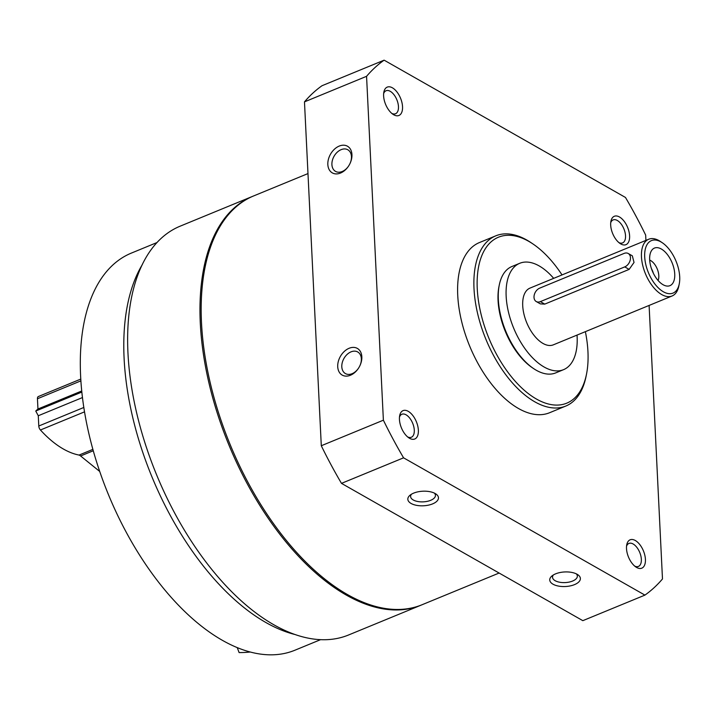 <?xml version="1.0" encoding="UTF-8"?>
<svg xmlns="http://www.w3.org/2000/svg" width="715" height="715" viewBox="0 0 715 715"><rect width="100%" height="100%" fill="white"/><g stroke="black" fill="none" stroke-linecap="round" stroke-linejoin="round"><path stroke-width="1.07" d="M253.181 196.125A221.069 116.491 67.6 0 0 252.574 196.375A221.069 116.491 67.6 0 0 228.97 445.141A221.069 116.491 67.6 0 0 420.831 605.256A221.069 116.491 67.6 0 0 421.43 604.997M252.574 196.375L180.243 226.137A221.069 116.491 67.6 0 0 156.639 474.912A221.069 116.491 67.6 0 0 348.491 635.018L420.831 605.256M553.008 584.2A15.337 7.293 -2.8 0 1 551.98 575.933A15.337 7.293 -2.8 0 1 577.765 574.672A15.337 7.293 -2.8 0 1 574.091 584.79A15.337 7.293 -2.8 0 1 553.008 584.2M411.098 503.467A15.337 7.293 -2.8 0 1 410.061 495.2A15.337 7.293 -2.8 0 1 435.855 493.94A15.337 7.293 -2.8 0 1 432.173 504.057A15.337 7.293 -2.8 0 1 411.098 503.467M645.922 240.392L645.663 235.092A299.111 157.622 67.6 0 0 625.473 197.456L384.125 60.167L322.036 85.711A299.111 157.622 67.6 0 0 304.474 101.87L321.294 445.74A299.111 157.622 67.6 0 0 341.484 483.367L403.573 457.823L644.921 595.112A299.111 157.622 67.6 0 0 662.483 578.962L649.104 305.43M341.484 483.367L582.832 620.665L644.921 595.112M384.125 60.167A299.111 157.622 67.6 0 0 366.563 76.317L383.383 420.188A299.111 157.622 67.6 0 0 403.573 457.823M304.474 101.87L366.563 76.317M349.117 348.276A15.337 10.805 119.6 0 1 360.181 351.145A15.337 10.805 119.6 0 1 360.003 365.481A15.337 10.805 119.6 0 1 358.206 368.645A15.337 10.805 119.6 0 1 338.722 371.139A15.337 10.805 119.6 0 1 349.117 348.276M339.232 146.075A15.337 10.805 119.6 0 1 350.287 148.952A15.337 10.805 119.6 0 1 350.118 163.279A15.337 10.805 119.6 0 1 348.312 166.443A15.337 10.805 119.6 0 1 328.837 168.937A15.337 10.805 119.6 0 1 339.232 146.075M321.294 445.74L383.383 420.188M408.238 411.331A15.337 8.079 67.6 0 0 399.685 415.594A15.337 8.079 67.6 0 0 408.846 437.848A15.337 8.079 67.6 0 0 418.382 430.698A15.337 8.079 67.6 0 0 408.238 411.331M619.485 216.985A15.337 8.079 67.6 0 0 610.932 221.248A15.337 8.079 67.6 0 0 620.084 243.502A15.337 8.079 67.6 0 0 629.62 236.352A15.337 8.079 67.6 0 0 619.485 216.985M392.419 87.82A15.337 8.079 67.6 0 0 383.866 92.074A15.337 8.079 67.6 0 0 393.027 114.337A15.337 8.079 67.6 0 0 402.554 107.179A15.337 8.079 67.6 0 0 392.419 87.82M635.304 540.504A15.337 8.079 67.6 0 0 626.751 544.759A15.337 8.079 67.6 0 0 635.912 567.022A15.337 8.079 67.6 0 0 645.439 559.872A15.337 8.079 67.6 0 0 635.304 540.504M562.026 274.918A89.733 47.288 67.6 0 0 532.925 243.94L531.129 242.725A92.029 48.495 67.6 0 0 526.839 240.061A92.029 48.495 67.6 0 0 495.772 235.834L479.497 242.528A92.029 48.495 67.6 0 0 469.675 346.096A92.029 48.495 67.6 0 0 549.54 412.752L565.815 406.048A92.029 48.495 67.6 0 0 586.086 376.278L586.506 374.151A89.733 47.288 67.6 0 0 585.371 331.662M495.772 235.834A92.029 48.495 67.6 0 0 485.95 339.402A92.029 48.495 67.6 0 0 565.815 406.048M532.925 243.94A89.733 47.288 67.6 0 0 528.751 241.339A89.733 47.288 67.6 0 0 477.155 280.781A89.733 47.288 67.6 0 0 525.078 390.962A89.733 47.288 67.6 0 0 586.506 374.151M634.714 566.11A12.432 6.551 67.6 0 0 638.415 566.423A12.432 6.551 67.6 0 0 640.855 555.904A12.432 6.551 67.6 0 0 633.141 543.999A12.432 6.551 67.6 0 0 628.95 543.427A12.432 6.551 67.6 0 0 626.537 546.251M391.829 113.426A12.432 6.551 67.6 0 0 395.529 113.73A12.432 6.551 67.6 0 0 397.969 103.21A12.432 6.551 67.6 0 0 390.256 91.314A12.432 6.551 67.6 0 0 386.064 90.742A12.432 6.551 67.6 0 0 383.651 93.567M307.986 173.575L253.78 195.874A221.069 116.491 67.6 0 0 230.176 444.65A221.069 116.491 67.6 0 0 422.029 604.756L499.115 573.037M157.059 242.519L131.408 253.074A214.741 113.158 67.6 0 0 108.483 494.726A214.741 113.158 67.6 0 0 294.848 650.248L320.499 639.693M142.321 264.586A214.741 113.158 67.6 0 0 151.938 476.842A214.741 113.158 67.6 0 0 294.491 634.393M618.886 242.591A12.432 6.551 67.6 0 0 622.586 242.903A12.432 6.551 67.6 0 0 625.035 232.384A12.432 6.551 67.6 0 0 617.322 220.479A12.432 6.551 67.6 0 0 613.13 219.907A12.432 6.551 67.6 0 0 610.717 222.731M407.648 436.937A12.432 6.551 67.6 0 0 411.348 437.249A12.432 6.551 67.6 0 0 413.797 426.73A12.432 6.551 67.6 0 0 406.084 414.825A12.432 6.551 67.6 0 0 401.884 414.253A12.432 6.551 67.6 0 0 399.479 417.077M434.363 493.109A12.432 5.908 -2.8 0 1 435.444 495.343A12.432 5.908 -2.8 0 1 427.221 501.358A12.432 5.908 -2.8 0 1 413.252 499.973A12.432 5.908 -2.8 0 1 410.607 496.559A12.432 5.908 -2.8 0 1 411.465 494.226M576.281 573.841A12.432 5.908 -2.8 0 1 577.354 576.076A12.432 5.908 -2.8 0 1 569.131 582.09A12.432 5.908 -2.8 0 1 555.171 580.705A12.432 5.908 -2.8 0 1 552.525 577.291A12.432 5.908 -2.8 0 1 553.374 574.958M348.419 166.3A12.432 8.759 119.6 0 1 335.532 171.386A12.432 8.759 119.6 0 1 332.368 160.41A12.432 8.759 119.6 0 1 341.144 149.65A12.432 8.759 119.6 0 1 347.83 149.775A12.432 8.759 119.6 0 1 350.037 163.449M358.304 368.493A12.432 8.759 119.6 0 1 345.425 373.579A12.432 8.759 119.6 0 1 342.262 362.612A12.432 8.759 119.6 0 1 351.038 351.852A12.432 8.759 119.6 0 1 357.715 351.968A12.432 8.759 119.6 0 1 359.931 365.642M237.273 647.692L239.105 652.572A145.717 123.615 -105.7 0 0 250.116 652.035M93.281 450.754L80.598 455.973L99.743 471.48M92.896 449.369L79.052 455.071A7.668 4.04 67.6 0 1 80.598 455.973M82.502 397.549L38.279 415.746L38.78 426.015A3.834 2.02 67.6 0 0 40.433 429.992A99.707 52.544 67.6 0 0 79.052 455.071M81.876 392.052L35.75 411.036L38.279 415.746M81.769 390.971L37.949 409.007L35.75 411.036M80.822 379.066L38.351 396.539A3.834 2.02 67.6 0 0 37.448 398.747L37.949 409.007M661.33 249.008A20.324 10.707 67.6 0 0 651.437 250.777A20.324 10.707 67.6 0 0 652.303 270.94A20.324 10.707 67.6 0 0 665.88 285.875A20.324 10.707 67.6 0 0 674.558 271.932A20.324 10.707 67.6 0 0 661.33 249.008M660.982 241.929A28.377 14.952 67.6 0 0 644.671 254.406A28.377 14.952 67.6 0 0 659.82 289.244A28.377 14.952 67.6 0 0 679.25 283.927A28.377 14.952 67.6 0 0 662.304 242.751A28.377 14.952 67.6 0 0 660.982 241.929M662.304 242.751L660.508 241.545A30.674 16.168 67.6 0 0 659.078 240.651A30.674 16.168 67.6 0 0 648.72 239.239A30.674 16.168 67.6 0 0 645.448 273.765A30.674 16.168 67.6 0 0 672.073 295.983A30.674 16.168 67.6 0 0 678.821 286.054L679.25 283.927M648.72 239.239L529.976 288.109A30.674 16.168 67.6 0 0 526.696 322.626A30.674 16.168 67.6 0 0 553.321 344.844L672.073 295.983M628.217 253.485L632.328 255.827L634.035 262.45L629.146 269.385L544.75 304.116L540.361 303.884L536.25 301.542A7.668 5.407 -60.4 0 0 540.37 301.623L624.758 266.892A7.668 5.407 -60.4 0 0 630.174 260.26A7.668 5.407 -60.4 0 0 628.217 253.485A7.668 5.407 -60.4 0 0 624.097 253.414L539.709 288.136A7.668 5.407 -60.4 0 0 534.293 294.777A7.668 5.407 -60.4 0 0 536.25 301.542M553.687 278.35A57.522 30.307 67.6 0 0 539.173 265.926A57.522 30.307 67.6 0 0 519.76 263.281A57.522 30.307 67.6 0 0 513.62 328.015A57.522 30.307 67.6 0 0 563.536 369.673A57.522 30.307 67.6 0 0 577.032 335.094M519.76 263.281L511.922 266.507A57.522 30.307 67.6 0 0 499.258 285.115A57.522 30.307 67.6 0 0 533.605 368.591A57.522 30.307 67.6 0 0 555.698 372.899L563.536 369.673M499.258 285.115L498.972 286.536A55.985 29.503 67.6 0 0 532.407 367.778L533.605 368.591M653.358 273.282A12.271 6.471 67.6 0 0 651.401 268.536M658.068 280.477A12.271 6.471 67.6 0 0 650.713 260.6A12.271 6.471 67.6 0 0 649.685 260.108M84.558 411.84L40.433 429.992M83.861 407.461L38.78 426.015M80.938 380.845L37.448 398.747M544.75 304.116L540.37 301.623M629.146 269.385L624.758 266.892"/></g></svg>
